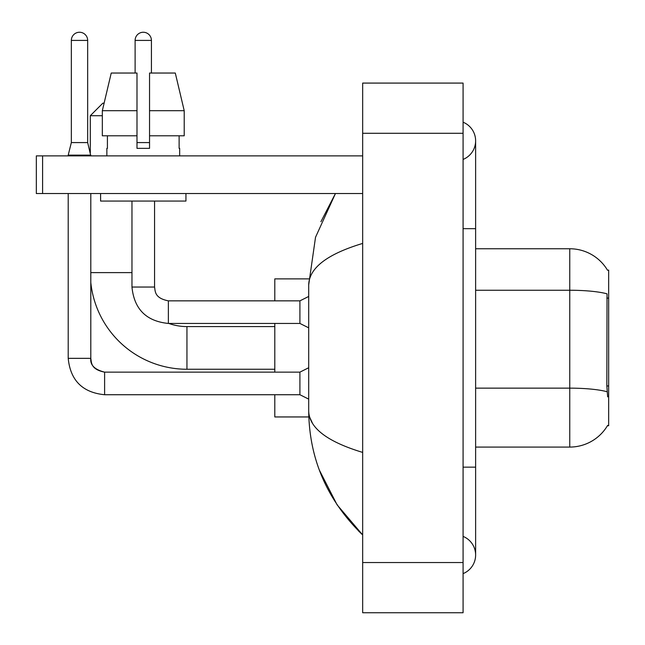 <?xml version="1.0" encoding="UTF-8"?>
<svg xmlns="http://www.w3.org/2000/svg" width="645" height="645" viewBox="0 0 645 645"><rect width="100%" height="100%" fill="white"/><g stroke="black" fill="none" stroke-linecap="round" stroke-linejoin="round"><path stroke-width="0.97" d="M607.437 425.732L607.654 425.361A43.933 43.933 0 0 1 569.761 447.074A43.933 43.933 0 0 0 607.437 425.732L608.67 425.732L608.67 270.102L607.534 270.255A43.933 43.933 0 0 0 569.761 248.76L475.623 248.76M607.654 396.869L606.848 385.96L607.034 293.838A43.933 7.627 180 0 0 569.761 290.25L569.761 248.76A43.933 43.933 0 0 1 607.534 270.255M607.163 391.773A43.933 7.627 180 0 0 569.761 388.145L569.761 447.074L475.623 447.074M184.212 135.797L184.212 110.698L175.295 73.038L184.212 110.698L184.212 135.797L149.543 135.797L149.543 73.038L175.295 73.038L184.212 110.698L149.543 110.698M102.329 115.713L90.3 115.713L102.853 103.168L104.103 103.168L111.238 73.038L102.329 110.698L111.238 73.038L136.99 73.038L136.99 148.35L149.543 148.35L149.543 135.797M274.802 369.254L186.945 369.254A96.645 96.645 0 0 1 90.8 282.445M186.945 369.254L186.945 326.58A53.97 53.97 0 0 1 168.813 323.443M90.3 153.123L90.3 115.713M274.802 323.443L274.802 372.141M274.802 394.732L274.802 416.952L308.802 416.952M308.802 278.882L274.802 278.882L274.802 300.852M87.664 142.577L71.345 142.577L71.345 40.409A8.159 8.159 0 0 1 79.504 32.25A8.159 8.159 0 0 1 87.664 40.409L87.664 142.577L90.8 155.88M308.697 399.126L299.909 394.732L299.909 372.141L308.697 367.747M68.209 193.532L68.209 358.338L90.8 358.338L90.8 193.532M68.209 155.88L68.209 155.131L90.8 155.131M135.111 73.038L135.111 40.409A8.159 8.159 0 0 1 143.271 32.25A8.159 8.159 0 0 1 151.422 40.409L151.422 73.038M308.697 327.837L299.909 323.443L299.909 300.852L308.697 296.458M131.967 201.063L131.967 287.041L154.566 287.041L154.566 201.063M136.99 142.577L149.543 142.577M42.602 193.532L36.33 193.532L36.33 155.88L42.602 155.88L42.602 193.532L362.667 193.532M362.667 155.88L42.602 155.88M106.868 148.35L107.417 148.35L106.868 148.35L106.868 155.88M179.665 148.35L179.125 148.35L179.665 148.35L179.665 155.88M179.125 135.797L179.125 148.35M149.543 148.35L136.99 148.35M107.417 148.35L107.417 135.797M100.596 193.532L100.596 201.063L185.937 201.063L185.937 193.532M136.99 135.797L102.329 135.797L102.329 110.698L136.99 110.698L136.99 135.797L136.99 110.698M463.078 573.631A20.084 20.084 0 0 0 463.078 536.398A20.084 20.084 0 0 1 463.078 573.631A20.084 20.084 0 0 0 475.623 555.014A20.084 20.084 0 0 1 463.078 573.631M463.078 122.203A20.084 20.084 0 0 1 463.078 159.436A20.084 20.084 0 0 0 463.078 122.203A20.084 20.084 0 0 1 475.623 140.82A20.084 20.084 0 0 0 463.078 122.203M362.667 243.423C327.16 254.122 309.173 267.957 308.697 284.905L308.697 410.93C309.092 427.82 327.088 441.648 362.667 452.411M362.667 612.75L463.078 612.75L463.078 83.084L362.667 83.084L362.667 612.75M308.697 284.905L315.518 237.287L335.44 193.532L320.912 221.719M319.396 470.189L337.101 504.833L362.667 534.931C327.217 500.52 309.229 459.192 308.697 410.93M312.462 423.225L309.584 416.952M608.67 298.103L606.848 298.103M608.67 385.96L606.848 385.96M475.623 388.145L569.761 388.145L569.761 290.25L475.623 290.25M90.8 272.609L131.967 272.609M299.909 394.732L104.611 394.732C82.528 392.547 70.394 380.421 68.209 358.338C70.394 380.421 82.528 392.547 104.611 394.732L104.611 372.165M71.345 40.409L87.664 40.409M299.909 323.443L168.369 323.443L168.369 300.852L299.909 300.852M135.111 40.409L151.422 40.409M463.078 467.157L475.623 467.157L475.623 140.82M463.078 228.677L475.623 228.677M362.667 562.545L463.078 562.545M362.667 133.289L463.078 133.289M274.802 326.58L186.945 326.58M90.8 358.338C90.042 365.03 94.646 369.633 104.611 372.141C90.76 369.392 91.566 362.716 90.8 358.338M299.909 372.141L104.611 372.141M71.345 142.577L68.209 155.131M131.967 287.041C134.152 309.124 146.286 321.258 168.369 323.443M154.566 287.041C155.324 291.427 154.518 298.095 168.369 300.852M475.623 467.157L475.623 555.014M362.667 534.931L358.298 530.714"/></g></svg>
